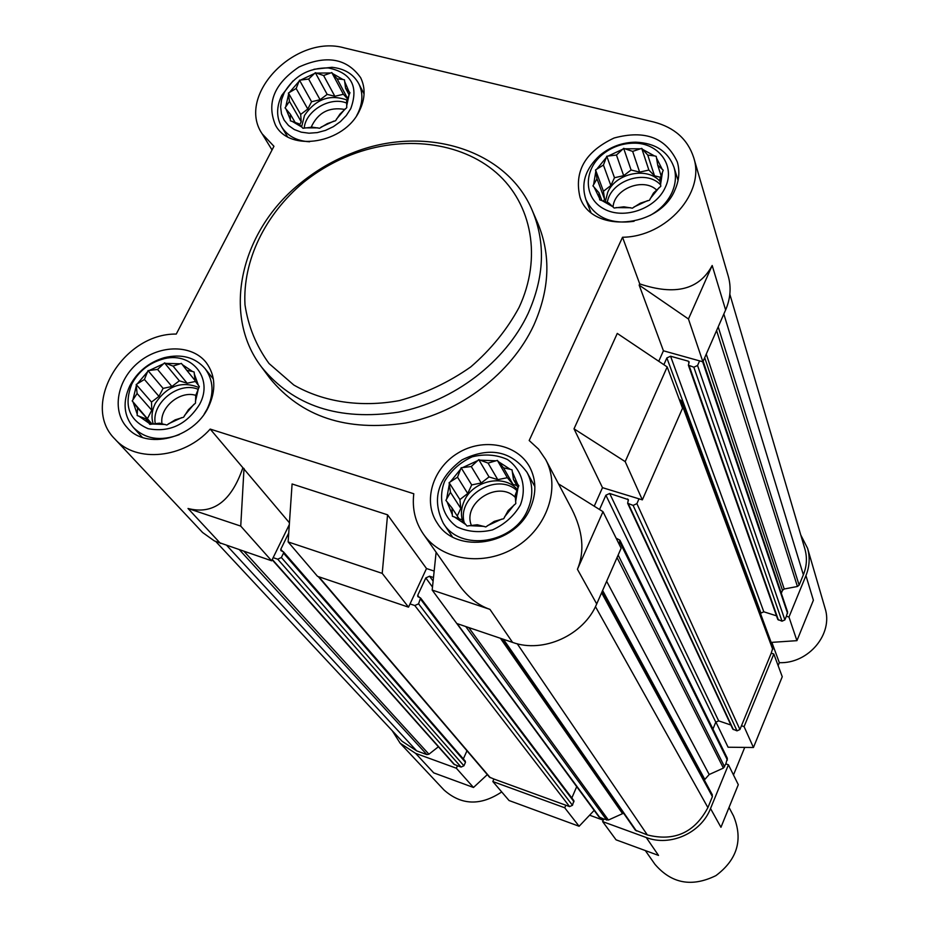 <?xml version="1.0" encoding="UTF-8"?>
<svg xmlns="http://www.w3.org/2000/svg" width="929" height="929" viewBox="0 0 929 929"><rect width="100%" height="100%" fill="white"/><g stroke="black" fill="none" stroke-linecap="round" stroke-linejoin="round"><path stroke-width="1.39" d="M654.469 155.909L656.222 156.339L657.732 165.223L663.236 170.204L659.857 179.111L660.809 186.276L653.493 193.035L649.499 200.211L640.313 203.196L632.382 208.177L623.905 206.819L614.127 208.026L608.739 202.94L599.693 199.828L598.915 192.663L592.934 185.881L596.987 178.798L595.547 169.937L603.42 165.048L606.788 156.235L616.45 155.038L623.661 148.35L632.661 151.392L641.73 148.373L647.757 155.097L654.469 155.909L642.88 149.534M662.075 169.02L656.466 157.93M660.554 184.662L662.505 171.807M650.242 198.585L659.276 187.449M633.915 207.004L647.594 200.629M616.02 207.608L630.617 207.736M601.446 200.281L612.977 206.83M594.061 187.054L599.472 198.214M595.779 171.528L593.677 184.279M606.056 157.814L597.068 168.776M622.151 149.511L608.658 155.805M639.849 148.791L625.403 148.779M665.28 187.391C675.824 165.919 658.661 142.52 633.555 143.182C621.826 143.356 611.375 147.188 602.224 154.678C583.04 170.506 583.76 198.458 604.059 208.967C624.009 219.952 655.886 208.781 665.28 187.391M510.253 469.319L512.053 469.877L513.47 479.573L518.835 485.67L515.212 495.203L515.816 503.564L508.198 510.52L503.715 518.707L494.286 521.366L485.809 526.94L477.262 524.757L467.008 526.023L461.771 519.799L452.4 516.257L451.97 507.908L445.897 500.371L450.449 492.312L449.113 482.65L457.521 477.192L461.132 467.763L471.27 466.521L478.76 459.634L488.073 463.095L497.375 460.378L503.506 467.844L510.253 469.319L498.513 461.725M517.674 484.299L512.251 471.677M515.607 501.741L518.034 487.435M504.528 516.919L514.202 504.819M487.423 525.686L501.741 519.102M468.971 525.628L484.009 526.36M454.188 516.826L465.87 524.63M447.023 501.741L452.226 514.445M449.288 484.439L446.71 498.618M460.319 469.505L450.704 481.408M477.181 460.865L463.072 467.368M495.424 460.784L480.537 460.18M520.391 505.004C527.08 487.4 521.866 469.459 507.397 459.483C496.481 454.629 484.752 453.735 472.222 456.813C460.343 462.224 451.157 470.364 444.654 481.245C437.826 498.548 442.587 516.559 456.929 526.859C467.868 531.934 479.712 532.956 492.486 529.902C504.586 524.397 513.888 516.106 520.391 505.004M192.535 371.519L194.126 372.018L195.102 381.053L199.329 386.534L195.74 395.464L195.496 403.105L188.448 409.701L183.605 417.214L175.163 419.862L166.86 425.017L159.498 423.183L149.836 424.379L145.725 418.782L137.167 415.53L137.55 407.901L132.197 400.922L137.097 393.513L136.191 384.501L144.425 379.45L148.013 370.613L157.558 369.428L164.514 362.902L173.038 366.084L181.376 363.39L186.775 370.311L192.535 371.519L182.328 364.632M198.365 385.291L194.207 373.667M195.427 401.421L198.492 388.171M184.453 415.565L193.964 404.278M168.393 423.845L181.782 417.597M151.648 423.996L165.257 424.507M138.746 416.029L148.884 423.113M133.137 402.176L137.109 413.858M136.238 386.15L133.056 399.284M147.165 372.227L137.713 383.34M162.993 364.052L149.79 370.23M179.576 363.785L166.094 363.39M199.572 404.382C214.239 377.894 190.642 350.291 162.018 359.326C148.454 363.436 138.386 371.693 131.802 384.072C123.557 405.381 128.98 420.245 148.083 428.675C169.554 432.717 186.717 424.623 199.572 404.382M342.894 79.464L344.462 79.848L345.565 88.174L349.978 92.679L346.622 101.064L346.761 107.648L339.968 114.07L335.613 120.7L327.345 123.627L319.553 128.272L312.202 127.145L302.959 128.295L298.65 123.685L290.347 120.805L290.347 114.221L285.052 107.892L289.453 101.342L288.42 93.039L296.154 88.499L299.498 80.196L308.637 79.058L315.337 72.706L323.606 75.528L331.781 72.567L337.122 78.837L342.894 79.464L332.745 73.635M348.99 91.599L344.589 81.334M346.633 106.15L349.211 94.177M336.391 119.191L345.298 108.751M321.016 127.157L333.859 121.107M304.712 127.888L317.973 127.865M291.903 121.211L301.995 127.192M286.004 108.983L290.243 119.307M288.524 94.526L285.83 106.405M298.732 81.671L289.871 91.948M313.897 73.797L301.228 79.778M330.039 72.973L316.894 73.089M350.756 108.647C358.861 86.292 351.383 72.729 328.309 67.945C308.916 67.666 294.238 75.864 284.274 92.54L281.557 99.717L280.616 106.951L281.487 113.884L284.158 120.155L288.489 125.461L294.272 129.537L301.24 132.162L309.032 133.207L317.265 132.603L325.51 130.385L333.36 126.658L340.409 121.618L346.308 115.51L350.756 108.647M663.863 364.691L666.859 357.932L670.575 356.225L688.319 361.184L689.144 361.915L688.377 365.178L693.824 367.21L697.551 365.492L699.583 360.882L702.893 361.799L725.619 309.961C730.496 298.534 731.378 287.282 728.266 276.215L693.638 157.419C705.575 192.628 666.604 236.814 622.535 237.255L529.182 440.52L538.541 449.102L545.671 459.518C560.861 487.679 547.286 528.148 515.432 547.355C483.8 566.887 441.519 560.477 423.38 534.082C415.228 522.121 412.035 508.686 413.788 493.763L210.198 429.082L289.442 522.818M210.198 429.082C184.128 458.485 136.157 463.304 115.033 439.173L202.603 532.514L214.425 540.945L271.628 560.791L289.314 524.618M288.129 541.932L382.214 573.367L387.567 514.817L292.089 483.974L288.129 541.932L317.521 576.34L408.516 607.16L426.504 568.536L434.157 571.068M545.671 459.518L571.707 508.906C582.971 531.133 584.887 551.257 577.432 569.291L602.991 511.67L621.129 548.261L596.708 603.943C583.853 635.134 543.268 653.621 512.564 642.392L489.931 609.366C477.97 605.232 467.531 596.882 458.589 584.295L423.38 534.082M436.119 552.244L432.182 590.066L456.801 623.51L512.564 642.392M271.628 560.791L240.739 526.093L244.013 468.437M242.783 468.042C231.251 501.428 212.996 514.91 188.018 508.488L240.739 526.093M408.516 607.16L382.214 573.367M602.991 511.67L558.503 483.87M688.447 318.995L712.183 265.497C699.328 289.651 675.186 295.782 639.721 283.891L639.164 285.133L688.447 318.995L702.893 361.799M594.235 506.189L602.491 487.667L642.345 499.86L682.536 408.226L667.185 366.932L625.194 461.62L642.345 499.86M667.185 366.932L617.274 333.418L574.017 428.826L602.491 487.667M658.754 361.265L663.422 350.79L699.583 360.882M639.164 285.133L663.422 350.79M622.535 237.255L639.721 283.891M115.033 439.173C80.01 405.23 122.883 333.244 176.255 334.068L273.95 146.283L262.164 133.846C235.734 95.327 295.434 33.723 344.508 47.96L653.911 122.047C674.396 127.447 687.646 139.245 693.638 157.419M387.567 514.817L426.504 568.536M564.716 807.777L565.819 805.222L493.938 779.036L492.823 781.533L564.716 807.777L579.115 826.264L509.057 800.531L492.823 781.533M487.319 774.635L473.488 787.478L433.727 772.87L415.588 753.349L456.348 768.225L457.463 765.74L453.886 764.207L272.139 559.746M438.395 746.777L428.943 754.209L426.841 754.592L416.715 750.899L402.06 741.249L215.946 541.677M415.588 753.349L400.144 743.212L392.282 730.775M729.834 294.238L804.874 548.923C807.324 557.528 806.825 566.156 803.364 574.819L799.137 585.131L797.419 586.489L784.215 588.998L782.497 590.356L781.301 593.259M703.137 361.253L787.618 612.002L786.387 616.217L788.965 617.042L796.931 640.662L771.151 642.404L760.619 613.883M800.763 534.965L807.568 548.284C810.123 557.354 809.589 566.469 805.942 575.62L788.965 617.042M753.442 747.497L782.253 676.718L773.822 654.016L771.233 653.168L741.481 725.735L744.083 726.629L753.442 747.497L728.092 747.23L715.876 721.984M773.822 654.016L744.083 726.629M594.154 810.402L579.115 826.264M473.488 787.478L456.348 768.225M710.522 808.532L728.441 764.788L738.3 784.68L720.95 827.298L710.522 808.532C701.128 832.988 670.215 846.9 646.247 837.517L602.642 821.608L616.055 839.828L658.51 855.412L646.247 837.517M805.942 575.62L813.386 600.25L796.931 640.662M729.033 807.44L733.585 816.08C743.223 839.688 737.336 859.546 715.922 875.617C691.873 887.404 671.551 883.63 654.922 864.272L645.318 850.569M771.848 642.357L779.338 662.679L778.142 665.617M744.733 747.404L733.48 774.96M807.568 548.284L825.033 608.17C833.557 633.833 808.59 663.84 779.338 662.679M501.718 791.938C480.583 806.012 461.341 805.362 444.004 789.987L400.144 743.212M603.246 820.179L589.601 815.197M500.406 638.269L622.546 813.653L608.402 820.04L603.734 819.041L602.642 821.608M728.441 764.788L725.839 763.882L723.401 768.097L709.199 774.519L704.31 780.023M712.09 794.469L712.404 796.617L707.898 807.603C694.578 832.639 674.384 841.744 647.327 834.927L635.366 830.166L502.659 639.036M622.546 813.653L623.626 813.258M786.387 616.217L784.877 619.898L782.009 621.199L777.759 619.434L688.377 365.178M776.493 615.834L763.801 611.793L760.944 613.094L760.375 614.464M679.18 399.203L681.34 400.817L772.8 648.024L771.233 653.168M741.481 725.735L739.925 729.532L737.011 730.856L732.76 729.079L627.656 503.297L628.364 499.628L609.668 493.473L718.674 720.869L730.879 725.015M609.668 493.473L605.882 495.215L715.783 722.181L718.674 720.869M715.783 722.181L712.938 729.044M616.148 538.193L619.898 540.179L727.361 758.331L725.839 763.882M603.734 819.041L598.973 816.951L451.819 616.74M576.688 786.689L571.846 797.965M433.483 577.513L429.558 576.201L425.807 577.931L417.725 595.303L417.829 596.615L420.57 597.974L573.89 800.67L572.473 805.292L569.582 806.593L565.819 805.222M493.938 779.036L489.467 777.143L318.241 576.584M466.973 750.795L463.339 758.912M464.953 760.956L465.475 762.303L463.919 765.786L461.086 767.064L457.463 765.74M453.073 618.435L452.249 617.739M420.57 597.974L418.573 603.815L414.81 605.534L410.026 603.92M288.745 532.991L280.779 549.294L282.567 551.35M273.161 557.655L277.713 559.2L281.371 557.516L283.508 553.127L283.391 551.791L280.906 550.642L280.779 549.294M681.34 400.817L680.818 403.616M627.656 503.297L633.102 505.388L636.899 503.646L639.001 498.838M605.882 495.215L599.542 509.51M619.898 540.179L619.109 544.173M532.352 210.674L537.833 223.32C551.118 255.278 549.759 289.279 533.757 325.301C511.368 373.33 460.308 412.395 405.532 423.02C346.61 431.869 301.333 416.889 269.712 378.057L261.502 367.001C293.343 406.089 339.027 421.139 398.529 412.139C453.851 401.351 505.457 361.892 528.125 313.445C544.324 277.121 545.741 242.864 532.352 210.674C506.793 148.895 423.519 124.196 352.161 153.076C333.871 160.183 317.079 169.879 301.762 182.154C241.064 229.498 220.8 313.956 261.502 367.001M675 189.83C679.192 180.319 679.958 171.029 677.299 161.948C666.035 137.666 644.97 129.688 614.081 138.015C585.142 151.694 573.808 171.517 580.079 197.482C591.634 233.678 659.544 228.627 675 189.83M530.331 508.117C536.556 493.566 536.347 479.875 529.704 467.043C517.279 443.934 483.045 437.524 457.881 453.108C432.484 468.321 422.498 501.683 437.396 523.317C456.383 554.718 515.189 545.393 530.331 508.117M208.398 407.146C216.271 390.308 215.563 375.455 206.238 362.612C192.14 344.462 160.206 344.392 138.804 362.136C117.147 379.601 111.375 410.63 127.134 427.572C146.097 450.426 193.673 438.627 208.398 407.146M359.442 110.818C365.202 98.938 365.608 87.895 360.649 77.699C346.807 58.237 326.242 54.683 298.952 67.039C274.101 83.796 266.298 103.2 275.53 125.229C289.743 152.635 344.45 143.496 359.442 110.818M432.182 590.066L489.931 609.366M574.017 428.826L625.194 461.62M356.748 115.451L357.665 113.756C362.914 102.945 363.262 92.888 358.722 83.622C353.392 74.053 344.473 68.618 331.978 67.294L313.932 69.28M292.96 80.986L281.789 95.327C276.331 106.672 276.25 117.124 281.557 126.704C287.398 135.971 296.746 140.999 309.578 141.777M649.928 215.516C660.089 209.838 667.417 202.208 671.922 192.628C675.755 183.965 676.44 175.488 673.978 167.208C667.997 151.346 655.224 142.996 635.668 142.172C622.302 142.381 610.399 146.747 599.971 155.271C585.421 168.602 580.718 183.315 585.851 199.41C594.455 217.258 610.527 224.539 634.089 221.276M527.672 509.789C533.362 496.527 533.141 484.055 527.033 472.373C511.078 450.739 489.397 446.559 462.003 459.867C437.617 478.11 431.404 499.279 443.377 523.375C460.517 551.989 513.923 543.628 527.672 509.789M204.125 414.195L207.109 409.097C214.274 393.78 213.6 380.286 205.077 368.604C195.055 357.212 181.422 353.577 164.201 357.7C148.756 362.391 137.271 371.786 129.77 385.907C122.512 401.862 123.72 415.727 133.381 427.503C145.284 439.162 160.601 441.53 179.343 434.609M295.12 122.431L290.347 114.221M299.649 124.753L301.217 121.734L289.453 101.342M301.217 121.734L300.682 114.418L288.42 93.039M300.682 114.418L307.789 109.041L296.154 88.499M307.789 109.041L311.575 101.725L299.498 80.196M311.575 101.725L320.087 99.74L308.637 79.058M320.087 99.74L327.171 94.375L315.337 72.706M327.171 94.375L334.846 96.279L323.606 75.528M334.846 96.279L343.382 94.282L331.781 72.567M343.382 94.282L347.504 98.857M347.62 98.555L337.122 78.837M349.025 94.712L345.565 88.174M301.611 126.797L304.503 115.382C315.779 99.031 329.958 93.922 347.028 100.065M344.659 109.436C329.017 106.742 317.846 112.688 311.122 127.285M346.656 103.096C330.457 96.105 305.757 110.597 304.201 128.005M601.818 200.42L598.915 192.663M603.618 201.117L604.547 199.12L596.987 178.798M604.547 199.12L603.444 191.246L595.547 169.937M603.444 191.246L610.852 185.545L603.42 165.048M610.852 185.545L614.487 177.729L606.788 156.235M614.487 177.729L623.673 175.674L616.45 155.038M623.673 175.674L631.081 169.984L623.661 148.35M631.081 169.984L639.628 172.12L632.661 151.392M639.628 172.12L648.86 170.053L641.73 148.373M648.86 170.053L654.515 175.813L647.757 155.097M654.515 175.813L660.542 177.323M661.111 175.755L657.732 165.223M605.313 201.744L607.705 192.326C615.776 172.968 647.792 166.372 660.194 181.643M656.664 190.05C643.565 177.265 614.336 188.599 613.059 206.912M660.589 184.848C645.934 168.776 610.527 180.54 607.287 202.441M459.065 518.777L451.97 507.908M457.254 516.013L460.796 508.407L450.449 492.312M460.796 508.407L459.913 499.57L449.113 482.65M459.913 499.57L467.728 493.496L457.521 477.192M467.728 493.496L471.711 484.915L461.132 467.763M471.711 484.915L481.245 482.987L471.27 466.521M481.245 482.987L489.037 476.925L478.76 459.634M489.037 476.925L497.781 479.643L488.073 463.095M497.781 479.643L507.35 477.703L497.375 460.378M507.35 477.703L512.982 484.357L503.506 467.844M512.982 484.357L516.884 485.577M517.999 487.528L513.47 479.573M462.41 520.565C460.668 514.062 461.283 507.524 464.268 500.94C472.873 480.537 504.11 473.72 517.314 489.49M515.374 497.514C498.606 479.585 462.085 502.74 471.386 525.419M516.919 490.605C496.957 471.7 456.545 496.33 464.245 522.725M150.568 424.228L145.725 418.782M151.833 423.984L137.55 407.901M151.903 423.972L132.197 400.922M147.606 418.282L151.775 410.246L137.097 393.513M151.775 410.246L151.497 402.071L136.191 384.501M151.497 402.071L158.964 396.369L144.425 379.45M158.964 396.369L163.098 388.392L148.013 370.613M163.098 388.392L171.888 386.499L157.558 369.428M171.888 386.499L179.343 380.809L164.514 362.902M179.343 380.809L187.135 383.224L173.038 366.084M187.135 383.224L195.415 381.447M195.044 380.495L186.775 370.311M153.18 423.868C151.102 417.237 151.822 410.374 155.375 403.302C167.15 385.872 181.631 380.611 198.841 387.509M195.787 395.348C179.959 390.273 159.242 407.668 161.994 423.798M198.098 389.297C178.774 380.971 151.044 403.186 155.306 423.67M737.301 765.624L739.089 761.234M519.056 307.453C542.176 258.099 532.12 203.997 496.376 172.771C460.54 141.556 402.803 134.902 351.557 154.667C334.103 161.46 318.066 170.715 303.446 182.432C264.939 214.727 242.55 260.828 244.989 304.828C248.252 326.427 256.265 345.983 269.015 363.506L293.796 385.012C323.397 402.06 360.754 407.715 399.365 400.596C424.936 393.582 448.73 382.365 470.748 366.92C490.953 349.455 507.06 329.632 519.056 307.453M220.556 543.5L188.018 508.488M577.432 569.291L596.708 603.943M712.183 265.497L725.619 309.961M601.62 592.76L712.404 796.617M595.454 606.625L707.898 807.603M517.232 643.762L647.327 834.927M503.448 639.303L636.365 830.932M468.773 627.563L608.402 820.04M465.754 626.541L606.707 820.121M457.138 623.614L599.913 817.648M429.558 576.201L433.111 581.101M425.807 577.931L432.496 587.047M417.725 595.303L419.246 597.312M420.674 599.286L574.006 801.727M418.573 603.815L572.473 805.292M414.81 605.534L569.582 806.593M318.833 576.781L490.268 777.689M283.508 553.127L465.475 762.303M281.371 557.516L463.919 765.786M277.713 559.2L461.086 767.064M272.278 559.455L454.641 764.718M244.153 551.489L428.943 754.209M239.577 549.933L426.841 754.592M226.966 545.66L416.715 750.899M723.842 314.025L803.364 574.819M718.21 326.857L799.137 585.131M716.596 330.55L797.419 586.489M706.261 354.1L784.215 588.998M704.705 357.677L782.497 590.356M702.649 361.741L787.56 613.361M697.551 365.492L784.877 619.898M693.824 367.21L782.009 621.199M689.202 365.91L778.409 620.049M688.319 361.184L688.981 363.053M670.575 356.225L763.801 611.793M666.859 357.932L760.944 613.094M681.259 402.605L772.765 649.452M636.899 503.646L739.925 729.532M633.102 505.388L737.011 730.856M628.422 503.948L733.376 729.613M627.586 498.978L628.364 500.65M619.91 542.327L727.407 760.05M618.145 555.054L724.608 766.866M617.042 557.586L723.401 768.097M606.649 581.275L709.199 774.519M602.619 590.472L704.67 779.152M262.164 133.846L272.034 149.975M283.391 551.791L465.336 761.223M703.148 361.218L787.618 612.002M602.143 591.552L712.322 794.794M364.075 93.945L358.722 83.622M287.491 136.702L281.557 126.704M284.274 92.54L281.789 95.327M328.309 67.945L331.978 67.294M678.065 180.447L673.978 167.208M590.821 212.265L585.851 199.41M602.224 154.678L599.971 155.271M633.555 143.182L635.668 142.172M534.872 486.564L527.033 472.373M452.423 536.834L443.377 523.375M213.368 379.032L205.077 368.604M142.381 437.408L133.381 427.503M131.802 384.072L129.77 385.907M162.018 359.326L164.201 357.7M303.446 182.432L301.762 182.154M351.557 154.667L352.161 153.076"/></g></svg>
